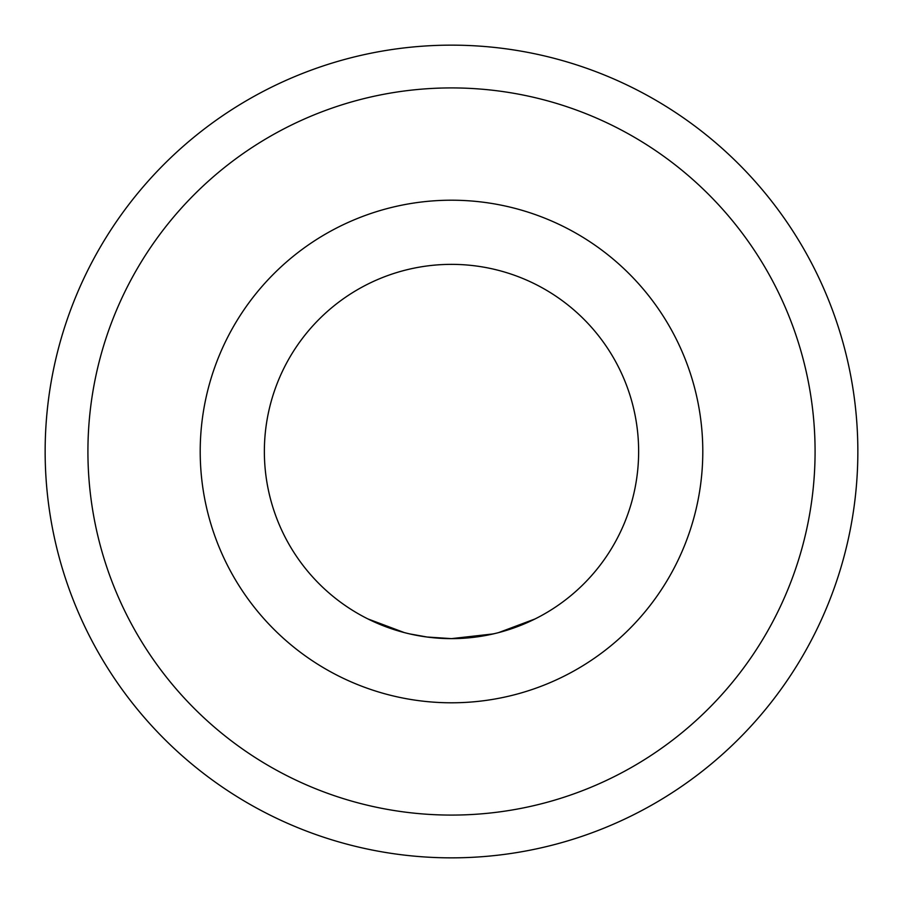 <?xml version="1.0" encoding="UTF-8"?>
<svg xmlns="http://www.w3.org/2000/svg" width="903" height="903" viewBox="0 0 903 903"><rect width="100%" height="100%" fill="white"/><g stroke="black" fill="none" stroke-linecap="round" stroke-linejoin="round"><path stroke-width="1.35" d="M451.5 638.635A187.135 187.135 0 0 0 638.635 451.5A187.135 187.135 0 0 0 451.5 264.365A187.135 187.135 0 0 0 264.365 451.5A187.135 187.135 0 0 0 451.5 638.635M367.149 618.544L368.526 619.232M382.545 625.463L403.28 632.314M410.696 634.132L425.223 636.784M426.927 637.01L451.556 638.635M475.757 637.055L494.359 633.658M498.648 632.597L535.039 618.95M544.148 614.085L544.791 613.724M535.851 618.544L534.441 619.255M520.455 625.463L499.72 632.314M493.377 633.895L451.444 638.635M427.243 637.055L409.612 633.883M404.352 632.597L367.961 618.95M358.841 614.085L358.209 613.724M451.5 200.206A251.294 251.294 0 0 0 200.206 451.5A251.294 251.294 0 0 0 451.5 702.794A251.294 251.294 0 0 0 702.794 451.5A251.294 251.294 0 0 0 451.5 200.206M815.082 451.5A363.582 363.582 0 0 1 451.5 815.082A363.582 363.582 0 0 1 87.918 451.5A363.582 363.582 0 0 1 451.5 87.918A363.582 363.582 0 0 1 815.082 451.5M857.85 451.5A406.35 406.35 0 0 1 451.5 857.85A406.35 406.35 0 0 1 45.15 451.5A406.35 406.35 0 0 1 451.5 45.15A406.35 406.35 0 0 1 857.85 451.5"/></g></svg>
